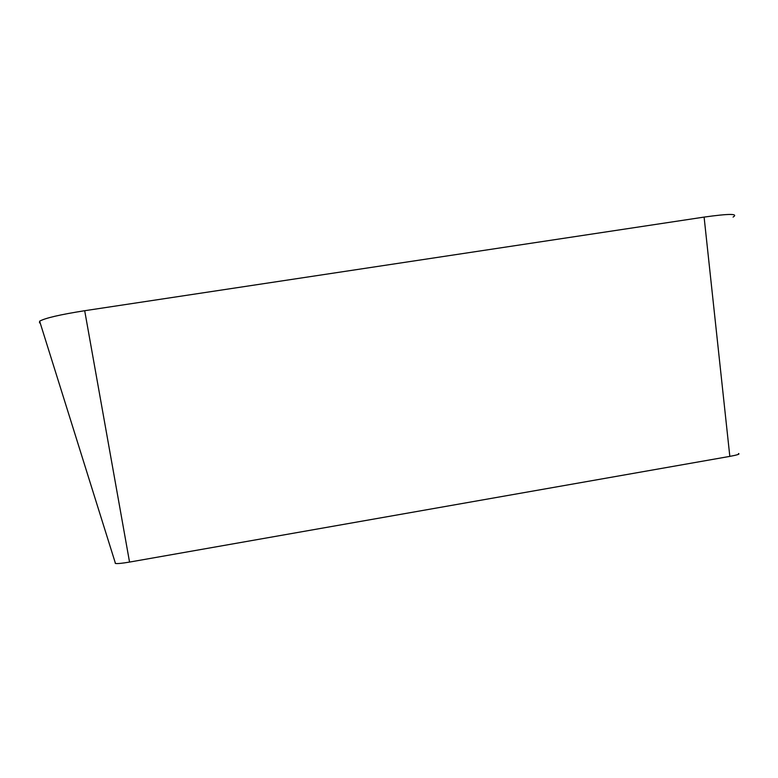 <?xml version="1.0" encoding="UTF-8"?>
<svg xmlns="http://www.w3.org/2000/svg" width="778" height="778" viewBox="0 0 778 778"><rect width="100%" height="100%" fill="white"/><g stroke="black" fill="none" stroke-linecap="round" stroke-linejoin="round"><path stroke-width="1.17" d="M40.271 323.191L39.503 322.802L39.639 321.178C45.124 318.076 60.139 314.584 84.695 310.714L704.1 217.091C729.112 213.58 738.769 213.571 733.08 217.072M115.134 563.029L115.475 563.466C117.536 563.787 122.224 563.321 129.547 562.076L729.822 456.385C737.34 454.994 740.218 454.051 738.478 453.545M84.695 310.714L129.547 562.076M704.1 217.091L729.822 456.385M115.475 563.466L39.639 321.178"/></g></svg>

